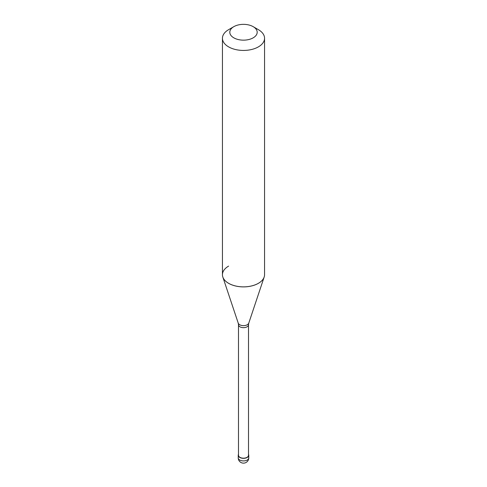 <?xml version="1.0" encoding="UTF-8"?>
<svg xmlns="http://www.w3.org/2000/svg" width="487" height="487" viewBox="0 0 487 487"><rect width="100%" height="100%" fill="white"/><g stroke="black" fill="none" stroke-linecap="round" stroke-linejoin="round"><path stroke-width="0.73" d="M238.496 454.353A5.266 3.038 0 0 0 238.234 455.302A5.266 3.038 0 0 0 241.485 458.109A5.266 3.038 0 0 0 247.226 457.451A5.266 3.038 180 0 0 248.766 455.302A5.266 3.038 180 0 0 248.504 454.353M238.496 324.774L238.496 455.302A5.004 2.885 0 0 0 241.589 457.969A5.004 2.885 0 0 0 247.037 457.342A5.004 2.885 180 0 0 248.504 455.302L248.504 324.774A5.004 2.885 180 0 1 247.037 326.82A5.004 2.885 0 0 1 241.589 327.441A5.004 2.885 0 0 1 238.496 324.774L238.234 323.137A5.363 3.092 0 0 0 241.929 325.511A5.363 3.092 0 0 0 247.293 324.738A5.363 3.092 180 0 0 248.766 323.137L264.057 277.377M228.61 266.109A21.063 12.163 0 0 0 222.437 274.705A21.063 12.163 0 0 0 222.821 277.012A21.063 12.163 0 0 0 237.327 286.332A21.063 12.163 0 0 0 258.39 283.306L258.39 283.306A21.063 12.163 180 0 0 264.179 277.012A21.063 12.163 180 0 0 264.563 274.705L264.563 274.729A21.063 12.163 180 0 1 258.39 283.331A21.063 12.163 0 0 1 235.44 285.966A21.063 12.163 0 0 1 222.437 274.729L222.437 38.272A21.063 12.163 0 0 0 235.44 49.51A21.063 12.163 0 0 0 258.39 46.874A21.063 12.163 180 0 0 264.563 38.272A21.063 12.163 180 0 0 258.396 29.677L253.179 26.663A13.691 7.902 180 0 1 253.179 37.84A13.691 7.902 0 0 1 233.821 37.84A13.691 7.902 0 0 1 233.821 26.663L233.821 26.663A13.691 7.902 180 0 1 253.179 26.663M228.61 29.677L233.821 26.663L228.604 29.677A21.063 12.163 0 0 0 228.604 29.677A21.063 12.163 0 0 0 222.437 38.272M248.766 457.877A5.266 5.266 0 0 1 246.13 462.437A5.266 5.266 0 0 1 238.234 457.877A5.266 3.038 0 0 0 241.485 460.69A5.266 3.038 0 0 0 247.226 460.026A5.266 3.038 180 0 0 248.766 457.877L248.766 455.302M238.234 457.877L238.234 455.302M238.234 323.137L222.943 277.377M248.504 324.774L248.766 323.137M264.563 274.729L264.563 38.272"/></g></svg>
